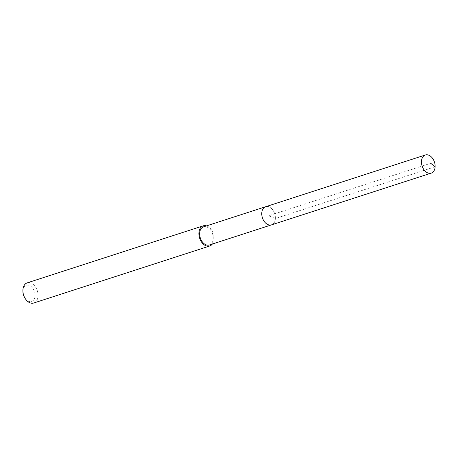 <?xml version="1.0" encoding="UTF-8"?>
<svg xmlns="http://www.w3.org/2000/svg" width="458" height="458" viewBox="0 0 458 458"><rect width="100%" height="100%" fill="white"/><g stroke="black" fill="none" stroke-linecap="round" stroke-linejoin="round"><path stroke-width="0.34" stroke-dasharray="2.29 1.72" d="M269.035 206.919A9.532 6.475 -107.9 0 1 275.275 216.17A9.532 6.475 -107.9 0 1 271.508 224.872A9.532 6.475 72.1 0 0 275.275 216.17A9.532 6.475 72.1 0 0 269.035 206.919A9.532 6.475 72.1 0 0 265.634 206.73M24.909 298.095A8.473 5.759 72.1 0 0 28.579 301.307A8.473 5.759 72.1 0 0 35.048 295.822A8.473 5.759 72.1 0 0 29.409 285.511A8.473 5.759 72.1 0 0 22.934 292.009M33.737 303.007A10.591 7.196 72.1 0 0 37.922 293.343A10.591 7.196 72.1 0 0 30.989 283.061A10.591 7.196 72.1 0 0 27.211 282.855M206.506 225.886A10.591 7.196 -107.9 0 1 206.976 226.052A10.591 7.196 -107.9 0 1 213.405 234.015A10.591 7.196 -107.9 0 1 212.38 244.022M209.398 244.99A9.532 6.475 72.1 0 0 213.165 236.294A9.532 6.475 72.1 0 0 206.924 227.042A9.532 6.475 72.1 0 0 203.518 226.853M435.1 166.775L275.384 218.512L268.571 215.798L430.709 163.277"/><path stroke-width="0.69" d="M427.824 172.947A9.532 6.475 -107.9 0 1 421.583 163.689A9.532 6.475 -107.9 0 1 425.35 154.993A9.532 6.475 -107.9 0 1 428.757 155.182A9.532 6.475 -107.9 0 1 434.997 164.433A9.532 6.475 -107.9 0 1 431.224 173.13A9.532 6.475 -107.9 0 1 427.824 172.947M268.107 224.683A9.532 6.475 72.1 0 0 271.508 224.872A9.532 6.475 -107.9 0 1 268.107 224.683A9.532 6.475 -107.9 0 1 261.867 215.432A9.532 6.475 -107.9 0 1 265.634 206.73A9.532 6.475 72.1 0 0 261.867 215.432A9.532 6.475 72.1 0 0 268.107 224.683M203.192 225.846L27.211 282.855A10.591 7.196 72.1 0 0 22.9 291.179L22.934 292.009A8.473 5.759 72.1 0 0 24.909 298.095L25.367 298.788A10.591 7.196 72.1 0 0 29.953 302.801A10.591 7.196 72.1 0 0 33.737 303.007L209.724 245.998A10.591 7.196 -107.9 0 1 205.94 245.791A10.591 7.196 -107.9 0 1 199.007 235.509A10.591 7.196 -107.9 0 1 203.192 225.846A10.591 7.196 -107.9 0 1 206.506 225.886M22.9 291.179A10.591 7.196 72.1 0 0 25.367 298.788M212.38 244.022A10.591 7.196 -107.9 0 1 209.724 245.998M269.035 206.919A9.532 6.475 -107.9 0 0 265.634 206.73L203.518 226.853A9.532 6.475 72.1 0 0 199.751 235.549A9.532 6.475 72.1 0 0 205.991 244.801A9.532 6.475 72.1 0 0 209.398 244.99L431.224 173.13M430.709 163.277L435.1 166.775M265.634 206.73L425.35 154.993"/></g></svg>
